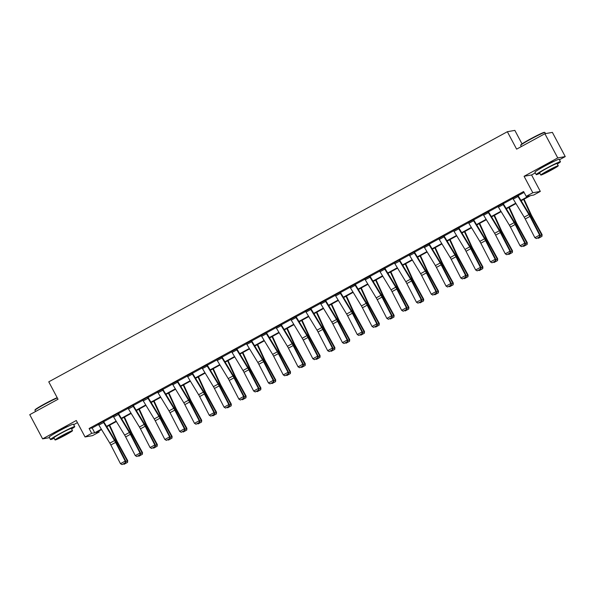 <?xml version="1.0" encoding="UTF-8"?>
<svg xmlns="http://www.w3.org/2000/svg" width="595" height="595" viewBox="0 0 595 595"><rect width="100%" height="100%" fill="white"/><g stroke="black" fill="none" stroke-linecap="round" stroke-linejoin="round"><path stroke-width="0.89" d="M68.484 426.146A8.568 0.498 152 0 0 59.493 430.468A8.568 0.498 152 0 0 53.58 434.075M554.213 161.238A8.568 0.498 152 0 0 545.221 165.559A8.568 0.498 152 0 0 539.308 169.159M98.718 431.137L99.179 432L92.537 435.622L85.048 436.961L91.682 433.339L94.724 432.796L101.343 429.188M73.691 424.681L77.432 422.636M522.023 143.886L514.846 130.387L507.356 131.718L48.76 381.834L58.02 399.252L29.75 414.678L42.617 438.872L49.489 437.652M507.356 131.718L516.616 149.144L544.886 133.726L552.383 132.388L565.25 156.589L557.753 157.92L524.076 176.291L532.822 192.743L540.32 191.412L533.678 195.034L530.643 195.576L521.153 200.746M524.076 176.291L531.573 174.952L535.314 172.914M559.419 159.765L565.25 156.589M531.573 174.952L540.32 191.412M544.886 133.726L557.753 157.92M520.915 200.359L529.223 195.822L526.181 196.365L523.615 191.53L89.109 428.497L92.151 427.961L98.51 424.488M103.009 421.461L103.017 421.476A3.845 0.684 61.4 0 0 103.604 422.51L114.56 440.575A5.489 0.974 -118.6 0 1 115.586 442.405L125.218 461.103L125.813 461.185L116.181 442.487A8.233 1.465 61.4 0 0 114.649 439.75L103.694 421.684L113.31 416.418M117.81 413.391L117.817 413.406A3.845 0.684 61.4 0 0 118.405 414.44L129.36 432.505A5.489 0.974 -118.6 0 1 130.387 434.335L140.018 453.026L140.613 453.115L130.982 434.417A8.233 1.465 61.4 0 0 129.45 431.68L118.494 413.614L128.103 408.349M132.611 405.314L132.618 405.336A3.845 0.684 61.4 0 0 133.206 406.37L144.161 424.436A5.489 0.974 -118.6 0 1 145.18 426.258L154.812 444.956L155.414 445.038L145.782 426.347A8.233 1.465 61.4 0 0 144.25 423.61L133.295 405.537L142.904 400.279M147.404 397.244L147.419 397.267A3.845 0.684 61.4 0 0 148.006 398.3L158.962 416.366A5.489 0.974 -118.6 0 1 159.981 418.188L169.612 436.886L170.215 436.968L160.583 418.278A8.233 1.465 61.4 0 0 159.051 415.533L148.088 397.467L157.705 392.202M162.204 389.175L162.219 389.19A3.845 0.684 61.4 0 0 162.807 390.223L173.762 408.289A5.489 0.974 -118.6 0 1 174.781 410.119L184.413 428.816L185.008 428.898L175.376 410.2A8.233 1.465 61.4 0 0 173.852 407.463L162.889 389.398L172.505 384.132M177.005 381.105L177.02 381.12A3.845 0.684 61.4 0 0 177.6 382.154L188.563 400.219A5.489 0.974 -118.6 0 1 189.582 402.049L199.213 420.739L199.808 420.829L190.177 402.131A8.233 1.465 61.4 0 0 188.645 399.394L177.689 381.328L187.306 376.062M191.806 373.028L191.813 373.05A3.845 0.684 61.4 0 0 192.401 374.084L203.356 392.15A5.489 0.974 -118.6 0 1 204.383 393.972L214.014 412.67L214.609 412.752L204.978 394.061A8.233 1.465 61.4 0 0 203.445 391.324L192.49 373.251L202.107 367.993M206.606 364.958L206.614 364.98A3.845 0.684 61.4 0 0 207.201 366.014L218.157 384.08A5.489 0.974 -118.6 0 1 219.183 385.902L228.815 404.6L229.41 404.682L219.778 385.991A8.233 1.465 61.4 0 0 218.246 383.247L207.291 365.181L216.907 359.916M222.002 357.937L217.257 360.525A3.845 0.684 61.4 0 1 216.669 359.492L221.414 356.903A3.845 0.684 61.4 0 0 222.002 357.937L232.957 376.003A5.489 0.974 -118.6 0 1 233.984 377.832L243.608 396.53L244.21 396.612L234.579 377.914A8.233 1.465 61.4 0 0 233.047 375.177L222.091 357.112L231.7 351.846M231.462 351.4L236.215 348.834A3.845 0.684 61.4 0 0 236.803 349.867L247.758 367.933A5.489 0.974 -118.6 0 1 248.777 369.763L258.409 388.453L259.011 388.542L249.379 369.845A8.233 1.465 61.4 0 0 247.847 367.108L236.892 349.042L246.501 343.776M251.678 340.95L261.302 335.706M266.478 332.88L276.102 327.629M281.279 324.811L290.903 319.56M296.079 316.741L305.704 311.49M310.88 308.664L320.504 303.42M325.673 300.594L335.297 295.343M340.474 292.524L350.098 287.273M355.274 284.455L364.899 279.204M370.075 276.377L379.699 271.134M384.199 268.1L384.206 268.122A3.845 0.684 61.4 0 0 384.794 269.156L395.757 287.221A5.489 0.974 -118.6 0 1 396.776 289.044L406.407 307.741L407.002 307.823L397.371 289.133A8.233 1.465 61.4 0 0 395.839 286.388L384.883 268.323L394.5 263.057M399 260.03L399.007 260.045A3.845 0.684 61.4 0 0 399.595 261.079L410.55 279.152A5.489 0.974 -118.6 0 1 411.576 280.974L421.208 299.672L421.803 299.754L412.171 281.056A8.233 1.465 61.4 0 0 410.639 278.319L399.684 260.253L409.301 254.987M413.8 251.96L413.808 251.975A3.845 0.684 61.4 0 0 414.395 253.009L425.351 271.075A5.489 0.974 -118.6 0 1 426.377 272.904L436.009 291.595L436.604 291.684L426.972 272.986A8.233 1.465 61.4 0 0 425.44 270.249L414.484 252.183L424.094 246.918M429.27 244.091L438.894 238.848M444.071 236.022L453.695 230.771M458.871 227.952L468.496 222.701M473.672 219.882L483.296 214.631M488.473 211.805L498.097 206.562M503.273 203.735L512.897 198.485M518.074 195.666L524.069 192.393M517.992 196.506L513.247 199.094A3.845 0.684 61.4 0 1 512.659 198.061L517.405 195.472A3.845 0.684 61.4 0 0 517.992 196.506L528.948 214.579A5.489 0.974 -118.6 0 1 529.974 216.401L539.606 235.099L540.201 235.181L530.569 216.483A8.233 1.465 61.4 0 0 529.037 213.746L517.91 195.383L518.379 195.108L512.726 198.187M502.596 203.527L502.604 203.55A3.845 0.684 61.4 0 0 503.191 204.583L514.147 222.649A5.489 0.974 -118.6 0 1 515.173 224.471L524.805 243.169L525.4 243.251L515.768 224.56A8.233 1.465 61.4 0 0 514.236 221.816L503.11 203.46L503.578 203.178L497.933 206.257M487.796 211.597L487.803 211.619A3.845 0.684 61.4 0 0 488.391 212.653L499.354 230.719A5.489 0.974 -118.6 0 1 500.373 232.548L510.004 251.239L510.599 251.328L500.968 232.63A8.233 1.465 61.4 0 0 499.436 229.893L488.48 211.827L488.778 211.247L483.133 214.334M472.995 219.674L473.01 219.689A3.845 0.684 61.4 0 0 473.598 220.723L484.553 238.788A5.489 0.974 -118.6 0 1 485.572 240.618L495.204 259.308L495.799 259.398L486.167 240.7A8.233 1.465 61.4 0 0 484.635 237.963L473.68 219.897L473.977 219.324L468.332 222.404M458.195 227.744L458.21 227.759A3.845 0.684 61.4 0 0 458.797 228.792L469.753 246.866A5.489 0.974 -118.6 0 1 470.771 248.688L480.403 267.386L481.005 267.467L471.374 248.77A8.233 1.465 61.4 0 0 469.842 246.033L458.879 227.967L459.176 227.394L453.531 230.473M443.401 235.813L443.409 235.836A3.845 0.684 61.4 0 0 443.996 236.87L454.952 254.935A5.489 0.974 -118.6 0 1 455.971 256.757L465.602 275.455L466.205 275.537L456.573 256.847A8.233 1.465 61.4 0 0 455.041 254.102L443.915 235.746L444.376 235.464L438.731 238.543M428.601 243.883L428.608 243.905A3.845 0.684 61.4 0 0 429.196 244.939L440.151 263.005A5.489 0.974 -118.6 0 1 441.17 264.834L450.802 283.525L451.404 283.614L441.773 264.916A8.233 1.465 61.4 0 0 440.24 262.179L429.114 243.816L429.583 243.534L423.93 246.62M414.484 252.183L414.782 251.611L414.276 251.7L409.129 254.69M399.684 260.253L399.981 259.68L399.476 259.77L394.336 262.759M384.705 268.01L379.536 270.829M369.904 276.08L364.735 278.906M355.103 284.15L349.934 286.976M340.31 292.227L335.134 295.046M325.51 300.296L320.333 303.115M310.709 308.366L305.533 311.192M295.908 316.436L290.739 319.262M281.108 324.513L275.939 327.332M266.307 332.583L261.138 335.401M251.514 340.652L246.337 343.479M236.713 348.722L231.537 351.548M221.913 356.799L216.736 359.618M207.112 364.869L201.936 367.688M192.311 372.939L187.142 375.765M177.511 381.008L172.342 383.835M162.71 389.085L157.541 391.904M148.088 397.467L148.386 396.895L147.88 396.984L142.74 399.974M133.295 405.537L133.585 404.964L133.079 405.061L127.94 408.044M118.494 413.614L118.792 413.042L118.286 413.131L113.139 416.121M103.694 421.684L103.991 421.111L103.485 421.201L98.339 424.19M85.048 436.961L76.294 420.509L42.617 438.872M89.109 428.497L91.682 433.339M526.181 196.365L532.822 192.743M101.581 429.583L96.145 432.543L99.179 432M515.969 203.579L506.352 208.823M501.169 211.649L491.552 216.892M486.368 219.719L476.751 224.962M471.567 227.788L461.958 233.032M456.767 235.865L447.157 241.109M441.966 243.935L432.357 249.179M427.173 252.005L417.556 257.248M412.372 260.075L402.755 265.318M397.572 268.152L387.955 273.395M382.771 276.221L373.154 281.465M367.97 284.291L358.361 289.534M353.17 292.361L343.56 297.604M338.369 300.438L328.76 305.681M323.576 308.507L313.959 313.751M308.775 316.577L299.159 321.821M293.975 324.647L284.358 329.89M279.174 332.724L269.557 337.967M264.373 340.794L254.764 346.037M249.573 348.863L239.964 354.107M234.772 356.933L225.163 362.176M219.979 365.01L210.362 370.254M205.178 373.08L195.562 378.323M190.378 381.15L180.761 386.393M175.577 389.219L165.96 394.463M160.776 397.296L151.167 402.532M145.976 405.366L136.367 410.61M131.175 413.436L121.566 418.679M116.382 421.505L106.765 426.749M106.527 426.362L116.144 421.119M121.328 418.285L130.945 413.042M136.129 410.215L145.738 404.972M150.929 402.146L160.538 396.902M165.73 394.076L175.339 388.832M180.523 385.999L190.14 380.755M195.324 377.929L204.94 372.686M210.124 369.859L219.741 364.616M224.925 361.79L234.534 356.546M239.726 353.713L249.335 348.469M254.526 345.643L264.135 340.399M269.327 337.573L278.936 332.33M284.12 329.504L293.737 324.26M298.921 321.426L308.537 316.183M313.721 313.357L323.338 308.113M328.522 305.287L338.131 300.044M343.322 297.217L352.932 291.974M358.123 289.14L367.732 283.897M372.924 281.071L382.533 275.827M387.717 273.001L397.334 267.757M402.518 264.931L412.134 259.688M417.318 256.854L426.935 251.611M432.119 248.784L441.728 243.541M446.919 240.715L456.529 235.471M461.72 232.645L471.329 227.402M476.521 224.568L486.13 219.324M491.314 216.498L500.93 211.255M506.114 208.429L515.731 203.185M92.151 427.961L94.724 432.796M513.247 199.094L524.202 217.16A5.489 0.974 -118.6 0 1 525.229 218.99L534.86 237.68L539.606 235.099L539.717 236.765L536.4 238.58L539.717 236.765M539.955 236.803L540.201 235.181M534.86 237.68L536.4 238.58M540.111 235.776L541.688 234.913L531.491 216.32A8.233 1.465 -118.6 0 1 530.093 213.56L523.607 199.414M541.785 236.475L542.097 234.653L541.948 236.371L538.46 238.29L537.828 237.963M524.069 199.161L530.971 214.215A5.489 0.974 61.4 0 0 531.9 216.059L542.097 234.653M520.677 145.336L520.811 144.897A13.395 0.781 -28 0 1 530.175 139.096A13.395 0.781 -28 0 1 544.432 132.335L544.879 132.469A13.73 0.803 152 0 0 530.264 139.394A13.73 0.803 152 0 0 520.677 145.336A13.73 0.803 152 0 0 520.677 145.388L521.309 146.578M545.511 133.615L544.916 132.499A13.73 0.803 152 0 0 544.879 132.469M557.329 164.027A13.73 0.803 152 0 0 560.46 161.736A13.73 0.803 152 0 0 545.808 168.63A13.73 0.803 152 0 0 536.221 174.625A13.73 0.803 152 0 0 539.873 173.309M560.46 161.736L559.174 159.311A13.73 0.803 152 0 0 544.522 166.206A13.73 0.803 152 0 0 534.935 172.2L536.221 174.625M540.796 175.042L539.613 172.818A9.884 0.58 -28 0 1 546.515 168.504A9.884 0.58 -28 0 1 557.069 163.536L558.251 165.767A9.884 0.58 152 0 0 547.705 170.728A9.884 0.58 152 0 0 540.796 175.042A9.884 0.58 152 0 0 551.349 170.081A9.884 0.58 152 0 0 558.251 165.767M548.352 170.616A6.367 0.372 152 0 0 543.904 173.398A6.367 0.372 152 0 0 550.702 170.192A6.367 0.372 152 0 0 555.15 167.411A6.367 0.372 152 0 0 548.352 170.616M57.321 397.943A13.73 0.803 152 0 0 44.536 404.31A13.73 0.803 152 0 0 34.949 410.253L35.083 409.806A13.395 0.781 -28 0 1 44.447 404.005A13.395 0.781 -28 0 1 57.187 397.691M71.601 428.943A13.73 0.803 152 0 0 74.732 426.645A13.73 0.803 152 0 0 60.08 433.539A13.73 0.803 152 0 0 50.493 439.534A13.73 0.803 152 0 0 54.145 438.225M74.732 426.645L73.445 424.228A13.73 0.803 152 0 0 58.793 431.122A13.73 0.803 152 0 0 49.206 437.117L50.493 439.534M55.067 439.958L53.885 437.727A9.884 0.58 -28 0 1 60.787 433.413A9.884 0.58 -28 0 1 71.341 428.452L72.523 430.676A9.884 0.58 152 0 0 61.977 435.644A9.884 0.58 152 0 0 55.067 439.958A9.884 0.58 152 0 0 65.621 434.99A9.884 0.58 152 0 0 72.523 430.676M62.624 435.525A6.367 0.372 152 0 0 58.176 438.307A6.367 0.372 152 0 0 64.974 435.109A6.367 0.372 152 0 0 69.422 432.327A6.367 0.372 152 0 0 62.624 435.525M34.949 410.253A13.73 0.803 152 0 0 34.949 410.305L35.581 411.495M502.604 203.55L497.866 206.138A3.845 0.684 61.4 0 0 498.446 207.164L509.409 225.237A5.489 0.974 -118.6 0 1 510.428 227.059L520.06 245.757L524.805 243.169L524.916 244.843L521.599 246.65L524.916 244.843M525.162 244.872L525.4 243.251M520.06 245.757L521.599 246.65M487.803 211.619L483.066 214.207A3.845 0.684 61.4 0 0 483.653 215.241L494.609 233.307A5.489 0.974 -118.6 0 1 495.628 235.129L505.259 253.827L510.004 251.239L510.116 252.912L506.799 254.72L510.116 252.912M510.361 252.942L510.599 251.328M505.259 253.827L506.799 254.72M525.311 243.846L526.887 242.991L516.691 224.397A8.233 1.465 -118.6 0 1 515.292 221.63L508.807 207.484M526.984 244.552L527.296 242.723L527.148 244.441L523.66 246.36L523.035 246.033M509.268 207.231L516.17 222.285A5.489 0.974 61.4 0 0 517.1 224.129L527.296 242.723M510.51 251.916L512.087 251.06L501.89 232.466A8.233 1.465 -118.6 0 1 500.499 229.7L494.006 215.554M512.183 252.622L512.496 250.792L512.347 252.518L508.866 254.429L508.234 254.102M494.467 215.301L501.369 230.362A5.489 0.974 61.4 0 0 502.299 232.199L512.496 250.792M473.01 219.689L468.265 222.277A3.845 0.684 61.4 0 0 468.853 223.311L479.808 241.377A5.489 0.974 -118.6 0 1 480.827 243.206L490.459 261.897L495.204 259.308L495.323 260.982L491.998 262.797L495.323 260.982M495.561 261.019L495.799 259.398M490.459 261.897L491.998 262.797M458.21 227.759L453.464 230.347A3.845 0.684 61.4 0 0 454.052 231.381L465.007 249.446A5.489 0.974 -118.6 0 1 466.026 251.276L475.658 269.966L480.403 267.386L480.522 269.052L477.197 270.866L480.522 269.052M480.76 269.089L481.005 267.467M475.658 269.966L477.197 270.866M443.409 235.836L438.664 238.424A3.845 0.684 61.4 0 0 439.251 239.45L450.207 257.523A5.489 0.974 -118.6 0 1 451.233 259.346L460.865 278.043L465.602 275.455L465.721 277.129L462.397 278.936L465.721 277.129M465.959 277.158L466.205 275.537M460.865 278.043L462.397 278.936M495.709 259.993L497.286 259.13L487.089 240.536A8.233 1.465 -118.6 0 1 485.698 237.777L479.206 223.623M497.383 260.692L497.695 258.87L497.546 260.588L494.066 262.507L493.434 262.179M479.667 223.37L486.576 238.431A5.489 0.974 61.4 0 0 487.506 240.276L497.695 258.87M480.916 268.062L482.486 267.2L472.289 248.606A8.233 1.465 -118.6 0 1 470.898 245.847L464.405 231.693M482.582 268.762L482.902 266.939L482.753 268.657L479.265 270.576L478.633 270.249M464.866 231.448L471.776 246.501A5.489 0.974 61.4 0 0 472.705 248.346L482.902 266.939M466.116 276.132L467.685 275.277L457.488 256.683A8.233 1.465 -118.6 0 1 456.097 253.916L449.604 239.77M467.782 276.839L468.101 275.009L467.953 276.727L464.464 278.646L463.832 278.319M450.065 239.517L456.975 254.571A5.489 0.974 61.4 0 0 457.905 256.415L468.101 275.009M451.315 284.202L452.884 283.346L442.695 264.753A8.233 1.465 -118.6 0 1 441.297 261.986L434.811 247.84M452.988 284.908L453.301 283.079L453.152 284.804L449.664 286.716L449.032 286.388M435.265 247.587L442.174 262.648A5.489 0.974 61.4 0 0 443.104 264.485L453.301 283.079M436.514 292.279L438.091 291.416L427.894 272.822A8.233 1.465 -118.6 0 1 426.496 270.063L420.011 255.91M438.188 292.978L438.5 291.156L438.351 292.874L434.863 294.785L434.231 294.466M420.472 255.657L427.374 270.718A5.489 0.974 61.4 0 0 428.303 272.562L438.5 291.156M421.714 300.349L423.29 299.486L413.094 280.892A8.233 1.465 -118.6 0 1 411.695 278.133L405.21 263.979M423.387 301.048L423.7 299.226L423.551 300.944L420.063 302.862L419.438 302.535M405.671 263.734L412.573 278.787A5.489 0.974 61.4 0 0 413.503 280.632L423.7 299.226M406.913 308.418L408.49 307.563L398.293 288.969A8.233 1.465 -118.6 0 1 396.902 286.202L390.409 272.056M408.587 309.125L408.899 307.295L408.75 309.013L405.269 310.932L404.637 310.605M390.87 271.803L397.772 286.857A5.489 0.974 61.4 0 0 398.702 288.701L408.899 307.295M392.112 316.488L393.689 315.633L383.492 297.039A8.233 1.465 -118.6 0 1 382.102 294.272L375.609 280.126M393.786 317.195L394.098 315.365L393.95 317.09L390.469 319.002L389.837 318.675M376.07 279.873L382.979 294.934A5.489 0.974 61.4 0 0 383.909 296.771L394.098 315.365M377.319 324.565L378.889 323.702L368.692 305.109A8.233 1.465 -118.6 0 1 367.301 302.349L360.808 288.196M378.985 325.264L379.305 323.442L379.156 325.16L375.668 327.072L375.036 326.752M361.269 287.943L368.179 303.004A5.489 0.974 61.4 0 0 369.108 304.848L379.305 323.442M362.519 332.635L364.088 331.772L353.891 313.178A8.233 1.465 -118.6 0 1 352.5 310.419L346.007 296.265M364.192 333.334L364.504 331.512L364.356 333.23L360.868 335.149L360.235 334.821M346.469 296.02L353.378 311.073A5.489 0.974 61.4 0 0 354.308 312.918L364.504 331.512M347.718 340.704L349.287 339.849L339.098 321.255A8.233 1.465 -118.6 0 1 337.7 318.489L331.214 304.342M349.391 341.404L349.704 339.581L349.555 341.299L346.067 343.218L345.435 342.891M331.668 304.09L338.577 319.143A5.489 0.974 61.4 0 0 339.507 320.988L349.704 339.581M332.917 348.774L334.494 347.919L324.297 329.325A8.233 1.465 -118.6 0 1 322.899 326.558L316.414 312.412M334.591 349.481L334.903 347.651L334.754 349.377L331.266 351.288L330.634 350.961M316.875 312.159L323.777 327.22A5.489 0.974 61.4 0 0 324.706 329.057L334.903 347.651M318.117 356.851L319.693 355.988L309.497 337.395A8.233 1.465 -118.6 0 1 308.098 334.635L301.613 320.482M319.79 357.55L320.103 355.728L319.954 357.446L316.466 359.358L315.841 359.038M302.074 320.229L308.976 335.29A5.489 0.974 61.4 0 0 309.906 337.134L320.103 355.728M303.316 364.921L304.893 364.058L294.696 345.464A8.233 1.465 -118.6 0 1 293.305 342.705L286.812 328.552M304.99 365.62L305.302 363.798L305.153 365.516L301.672 367.435L301.04 367.108M287.273 328.306L294.183 343.36A5.489 0.974 61.4 0 0 295.105 345.204L305.302 363.798M288.523 372.991L290.092 372.135L279.895 353.542A8.233 1.465 -118.6 0 1 278.505 350.775L272.012 336.629M290.189 373.69L290.501 371.868L290.353 373.586L286.872 375.505L286.24 375.177M272.473 336.376L279.382 351.429A5.489 0.974 61.4 0 0 280.312 353.274L290.501 371.868M273.722 381.06L275.292 380.205L265.095 361.611A8.233 1.465 -118.6 0 1 263.704 358.845L257.211 344.698M275.388 381.767L275.708 379.937L275.559 381.663L272.071 383.574L271.439 383.247M257.672 344.446L264.582 359.506A5.489 0.974 61.4 0 0 265.511 361.344L275.708 379.937M258.922 389.137L260.491 388.275L250.294 369.681A8.233 1.465 -118.6 0 1 248.903 366.922L242.41 352.768M260.595 389.837L260.908 388.014L260.759 389.732L257.271 391.644L256.638 391.324M242.872 352.515L249.781 367.576A5.489 0.974 61.4 0 0 250.711 369.421L260.908 388.014M244.121 397.207L245.69 396.344L235.501 377.751A8.233 1.465 -118.6 0 1 234.103 374.991L227.617 360.838M245.795 397.906L246.107 396.084L245.958 397.802L242.47 399.721L241.838 399.394M228.071 360.592L234.98 375.646A5.489 0.974 61.4 0 0 235.91 377.49L246.107 396.084M229.32 405.277L230.897 404.421L220.7 385.828A8.233 1.465 -118.6 0 1 219.302 383.061L212.817 368.915M230.994 405.976L231.306 404.154L231.158 405.872L227.669 407.791L227.037 407.463M213.278 368.662L220.18 383.715A5.489 0.974 61.4 0 0 221.109 385.56L231.306 404.154M428.608 243.905L423.863 246.494A3.845 0.684 61.4 0 0 424.451 247.527L435.406 265.593A5.489 0.974 -118.6 0 1 436.433 267.415L446.064 286.113L450.802 283.525L450.921 285.198L447.604 287.006L450.921 285.198M451.159 285.228L451.404 283.614M446.064 286.113L447.604 287.006M413.808 251.975L409.062 254.563A3.845 0.684 61.4 0 0 409.65 255.597L420.613 273.663A5.489 0.974 -118.6 0 1 421.632 275.492L431.263 294.183L436.009 291.595L436.12 293.268L432.803 295.083L436.12 293.268M436.358 293.305L436.604 291.684M431.263 294.183L432.803 295.083M399.007 260.045L394.269 262.633A3.845 0.684 61.4 0 0 394.849 263.667L405.812 281.733A5.489 0.974 -118.6 0 1 406.831 283.562L416.463 302.253L421.208 299.672L421.32 301.338L418.002 303.153L421.32 301.338M421.565 301.375L421.803 299.754M416.463 302.253L418.002 303.153M384.883 268.323L384.63 267.869M379.454 270.688L379.469 270.71A3.845 0.684 61.4 0 0 380.056 271.737L391.012 289.81A5.489 0.974 -118.6 0 1 392.031 291.632L401.662 310.33L406.407 307.741L406.526 309.415L403.202 311.222L406.526 309.415M406.764 309.445L407.002 307.823M401.662 310.33L403.202 311.222M369.398 276.169L369.413 276.192A3.845 0.684 61.4 0 0 370.001 277.225L380.956 295.291A5.489 0.974 -118.6 0 1 381.975 297.113L391.607 315.811L392.202 315.9L382.57 297.203A8.233 1.465 61.4 0 0 381.038 294.466L369.83 275.939M364.653 278.757L364.668 278.78A3.845 0.684 61.4 0 0 365.256 279.814L376.211 297.879A5.489 0.974 -118.6 0 1 377.23 299.702L386.862 318.399L391.607 315.811L391.726 317.485L388.401 319.292L391.726 317.485M391.964 317.514L392.202 315.9M386.862 318.399L388.401 319.292M354.598 284.246L354.613 284.261A3.845 0.684 61.4 0 0 355.2 285.295L366.156 303.361A5.489 0.974 -118.6 0 1 367.175 305.19L376.806 323.881L377.409 323.97L367.777 305.272A8.233 1.465 61.4 0 0 366.245 302.535L355.029 284.008M349.86 286.827L349.867 286.85A3.845 0.684 61.4 0 0 350.455 287.883L361.41 305.949A5.489 0.974 -118.6 0 1 362.429 307.779L372.061 326.469L376.806 323.881L376.925 325.554L373.601 327.369L376.925 325.554M377.163 325.591L377.409 323.97M372.061 326.469L373.601 327.369M335.059 294.904L339.812 292.331A3.845 0.684 61.4 0 0 340.399 293.365L351.355 311.438A5.489 0.974 -118.6 0 1 352.374 313.26L362.005 331.958L362.608 332.04L352.976 313.342A8.233 1.465 61.4 0 0 351.444 310.605L340.228 292.078M335.067 294.919A3.845 0.684 61.4 0 0 335.654 295.953L346.61 314.019A5.489 0.974 -118.6 0 1 347.636 315.848L357.268 334.539L362.005 331.958L362.124 333.624L358.807 335.439L362.124 333.624M362.362 333.661L362.608 332.04M357.268 334.539L358.807 335.439M320.259 302.974L325.011 300.408A3.845 0.684 61.4 0 0 325.599 301.442L336.554 319.508A5.489 0.974 -118.6 0 1 337.573 321.33L347.205 340.028L347.807 340.109L338.176 321.419A8.233 1.465 61.4 0 0 336.644 318.675L325.428 300.155M320.266 302.996A3.845 0.684 61.4 0 0 320.854 304.023L331.809 322.096A5.489 0.974 -118.6 0 1 332.836 323.918L342.467 342.616L347.205 340.028L347.324 341.701L344.007 343.508L347.324 341.701M347.562 341.731L347.807 340.109M342.467 342.616L344.007 343.508M305.458 311.044L310.211 308.478A3.845 0.684 61.4 0 0 310.798 309.512L321.754 327.577A5.489 0.974 -118.6 0 1 322.78 329.399L332.412 348.097L333.007 348.187L323.375 329.489A8.233 1.465 61.4 0 0 321.843 326.752L310.635 308.225M305.466 311.066A3.845 0.684 61.4 0 0 306.053 312.1L317.016 330.166A5.489 0.974 -118.6 0 1 318.035 331.988L327.666 350.686L332.412 348.097L332.523 349.771L329.206 351.578L332.523 349.771M332.761 349.8L333.007 348.187M327.666 350.686L329.206 351.578M290.658 319.113L295.41 316.547A3.845 0.684 61.4 0 0 295.998 317.581L306.953 335.647A5.489 0.974 -118.6 0 1 307.979 337.477L317.611 356.167L318.206 356.256L308.574 337.558A8.233 1.465 61.4 0 0 307.042 334.821L295.834 316.295M290.672 319.136A3.845 0.684 61.4 0 0 291.252 320.17L302.215 338.235A5.489 0.974 -118.6 0 1 303.234 340.065L312.866 358.755L317.611 356.167L317.723 357.84L314.405 359.655L317.723 357.84M317.968 357.878L318.206 356.256M312.866 358.755L314.405 359.655M275.857 327.191L280.617 324.617A3.845 0.684 61.4 0 0 281.197 325.651L292.16 343.724A5.489 0.974 -118.6 0 1 293.179 345.546L302.81 364.244L303.405 364.326L293.774 345.628A8.233 1.465 61.4 0 0 292.242 342.891L281.033 324.364M275.872 327.205A3.845 0.684 61.4 0 0 276.459 328.239L287.415 346.305A5.489 0.974 -118.6 0 1 288.434 348.135L298.065 366.825L302.81 364.244L302.929 365.91L299.605 367.725L302.929 365.91M303.167 365.947L303.405 364.326M298.065 366.825L299.605 367.725M261.056 335.26L265.816 332.694A3.845 0.684 61.4 0 0 266.404 333.728L277.359 351.794A5.489 0.974 -118.6 0 1 278.378 353.616L288.01 372.314L288.605 372.396L278.973 353.705A8.233 1.465 61.4 0 0 277.441 350.961L266.233 332.441M261.071 335.283A3.845 0.684 61.4 0 0 261.659 336.309L272.614 354.382A5.489 0.974 -118.6 0 1 273.633 356.204L283.265 374.902L288.01 372.314L288.129 373.987L284.804 375.795L288.129 373.987M288.367 374.017L288.605 372.396M283.265 374.902L284.804 375.795M246.263 343.33L251.016 340.764A3.845 0.684 61.4 0 0 251.603 341.798L262.559 359.863A5.489 0.974 -118.6 0 1 263.578 361.686L273.209 380.384L273.812 380.465L264.18 361.775A8.233 1.465 61.4 0 0 262.648 359.038L251.432 340.511M246.27 343.352A3.845 0.684 61.4 0 0 246.858 344.386L257.813 362.452A5.489 0.974 -118.6 0 1 258.832 364.274L268.464 382.972L273.209 380.384L273.328 382.057L270.004 383.864L273.328 382.057M273.566 382.087L273.812 380.465M268.464 382.972L270.004 383.864M236.892 349.042L236.632 348.581M231.47 351.422A3.845 0.684 61.4 0 0 232.057 352.456L243.013 370.521A5.489 0.974 -118.6 0 1 244.039 372.351L253.671 391.041L258.409 388.453L258.528 390.127L255.21 391.941L258.528 390.127M258.766 390.164L259.011 388.542M253.671 391.041L255.21 391.941M222.091 357.112L221.831 356.65M217.257 360.525L228.212 378.591A5.489 0.974 -118.6 0 1 229.239 380.421L238.87 399.111L243.608 396.53L243.727 398.196L240.41 400.011L243.727 398.196M243.965 398.234L244.21 396.612M238.87 399.111L240.41 400.011M207.291 365.181L207.038 364.728M206.614 364.98L201.869 367.569A3.845 0.684 61.4 0 0 202.456 368.595L213.419 386.668A5.489 0.974 -118.6 0 1 214.438 388.49L224.07 407.188L228.815 404.6L228.926 406.273L225.609 408.081L228.926 406.273M229.164 406.303L229.41 404.682M224.07 407.188L225.609 408.081M192.49 373.251L192.237 372.797M187.061 375.616L187.075 375.638A3.845 0.684 61.4 0 0 187.663 376.672L198.618 394.738A5.489 0.974 -118.6 0 1 199.637 396.56L209.269 415.258L214.014 412.67L214.126 414.343L210.809 416.15L214.126 414.343M214.371 414.373L214.609 412.752M209.269 415.258L210.809 416.15M177.689 381.328L177.436 380.867M172.26 383.686L172.275 383.708A3.845 0.684 61.4 0 0 172.862 384.742L183.818 402.808A5.489 0.974 -118.6 0 1 184.837 404.637L194.468 423.328L199.213 420.739L199.332 422.413L196.008 424.228L199.332 422.413M199.57 422.45L199.808 420.829M194.468 423.328L196.008 424.228M214.52 413.346L216.097 412.491L205.9 393.897A8.233 1.465 -118.6 0 1 204.501 391.131L198.016 376.985M216.193 414.053L216.506 412.223L216.357 413.949L212.876 415.86L212.244 415.533M198.477 376.732L205.379 391.793A5.489 0.974 61.4 0 0 206.309 393.63L216.506 412.223M199.719 421.424L201.296 420.561L191.099 401.967A8.233 1.465 -118.6 0 1 189.708 399.208L183.215 385.054M201.393 422.123L201.705 420.301L201.556 422.019L198.076 423.93L197.443 423.61M183.677 384.801L190.586 399.862A5.489 0.974 61.4 0 0 191.508 401.699L201.705 420.301M162.889 389.398L162.636 388.937M157.467 391.763L157.474 391.778A3.845 0.684 61.4 0 0 158.062 392.812L169.017 410.877A5.489 0.974 -118.6 0 1 170.036 412.707L179.668 431.397L184.413 428.816L184.532 430.482L181.207 432.297L184.532 430.482M184.77 430.52L185.008 428.898M179.668 431.397L181.207 432.297M184.926 429.493L186.495 428.631L176.298 410.037A8.233 1.465 -118.6 0 1 174.908 407.278L168.415 393.124M186.592 430.192L186.904 428.37L186.756 430.088L183.275 432.007L182.643 431.68M168.876 392.879L175.785 407.932A5.489 0.974 61.4 0 0 176.715 409.777L186.904 428.37M142.666 399.833L142.674 399.847A3.845 0.684 61.4 0 0 143.261 400.881L154.217 418.954A5.489 0.974 -118.6 0 1 155.236 420.777L164.867 439.474L169.612 436.886L169.731 438.56L166.407 440.367L169.731 438.56M169.969 438.589L170.215 436.968M164.867 439.474L166.407 440.367M170.125 437.563L171.695 436.708L161.498 418.114A8.233 1.465 -118.6 0 1 160.107 415.347L153.614 401.201M171.791 438.262L172.111 436.44L171.962 438.158L168.474 440.077L167.842 439.75M154.075 400.948L160.985 416.002A5.489 0.974 61.4 0 0 161.914 417.846L172.111 436.44M127.865 407.902L127.873 407.925A3.845 0.684 61.4 0 0 128.46 408.958L139.416 427.024A5.489 0.974 -118.6 0 1 140.442 428.846L150.074 447.544L154.812 444.956L154.931 446.629L151.613 448.437L154.931 446.629M155.169 446.659L155.414 445.038M150.074 447.544L151.613 448.437M155.325 445.633L156.894 444.777L146.697 426.184A8.233 1.465 -118.6 0 1 145.306 423.417L138.814 409.271M156.998 446.339L157.311 444.51L157.162 446.228L153.674 448.147L153.041 447.819M139.275 409.018L146.184 424.079A5.489 0.974 61.4 0 0 147.114 425.916L157.311 444.51M113.065 415.972L113.072 415.994A3.845 0.684 61.4 0 0 113.66 417.028L124.615 435.094A5.489 0.974 -118.6 0 1 125.642 436.923L135.273 455.614L140.018 453.026L140.13 454.699L136.813 456.514L140.13 454.699M140.368 454.736L140.613 453.115M135.273 455.614L136.813 456.514M140.524 453.71L142.093 452.847L131.904 434.253A8.233 1.465 -118.6 0 1 130.506 431.494L124.02 417.34M142.198 454.409L142.51 452.587L142.361 454.305L138.873 456.216L138.241 455.896M124.474 417.088L131.383 432.149A5.489 0.974 61.4 0 0 132.313 433.986L142.51 452.587M98.264 424.049L98.272 424.064A3.845 0.684 61.4 0 0 98.859 425.098L109.822 443.163A5.489 0.974 -118.6 0 1 110.841 444.993L120.473 463.684L125.218 461.103L125.329 462.769L122.012 464.583L125.329 462.769M125.567 462.806L125.813 461.185M120.473 463.684L122.012 464.583M125.724 461.779L127.3 460.917L117.103 442.323A8.233 1.465 -118.6 0 1 115.705 439.564L109.22 425.41M127.397 462.479L127.709 460.656L127.561 462.374L124.072 464.293L123.44 463.966M109.681 425.165L116.583 440.218A5.489 0.974 61.4 0 0 117.513 442.063L127.709 460.656M528.948 214.579L524.202 217.16M529.974 216.401L525.229 218.99M530.703 216.751L531.491 216.32M529.215 214.044L530.093 213.56M514.147 222.649L509.409 225.237M515.173 224.471L510.428 227.059M503.191 204.583L498.446 207.164M499.354 230.719L494.609 233.307M500.373 232.548L495.628 235.129M488.391 212.653L483.653 215.241M515.902 224.821L516.691 224.397M514.415 222.113L515.292 221.63M501.109 232.89L501.89 232.466M499.614 230.183L500.499 229.7M484.553 238.788L479.808 241.377M485.572 240.618L480.827 243.206M473.598 220.723L468.853 223.311M469.753 246.866L465.007 249.446M470.771 248.688L466.026 251.276M458.797 228.792L454.052 231.381M454.952 254.935L450.207 257.523M455.971 256.757L451.233 259.346M443.996 236.87L439.251 239.45M486.308 240.968L487.089 240.536M484.813 238.253L485.698 237.777M471.508 249.037L472.289 248.606M470.013 246.33L470.898 245.847M456.707 257.107L457.488 256.683M455.212 254.4L456.097 253.916M441.906 265.177L442.695 264.753M440.419 262.469L441.297 261.986M427.106 273.254L427.894 272.822M425.618 270.539L426.496 270.063M412.305 281.323L413.094 280.892M410.818 278.609L411.695 278.133M397.512 289.393L398.293 288.969M396.017 286.686L396.902 286.202M382.711 297.463L383.492 297.039M381.216 294.756L382.102 294.272M367.911 305.54L368.692 305.109M366.416 302.825L367.301 302.349M353.11 313.61L353.891 313.178M351.615 310.895L352.5 310.419M338.31 321.679L339.098 321.255M336.822 318.972L337.7 318.489M323.509 329.749L324.297 329.325M322.021 327.042L322.899 326.558M308.708 337.826L309.497 337.395M307.221 335.111L308.098 334.635M293.915 345.896L294.696 345.464M292.42 343.181L293.305 342.705M279.114 353.966L279.895 353.542M277.62 351.258L278.505 350.775M264.314 362.035L265.095 361.611M262.819 359.328L263.704 358.845M249.513 370.112L250.294 369.681M248.018 367.398L248.903 366.922M234.713 378.182L235.501 377.751M233.225 375.467L234.103 374.991M219.912 386.252L220.7 385.828M218.425 383.544L219.302 383.061M440.151 263.005L435.406 265.593M441.17 264.834L436.433 267.415M429.196 244.939L424.451 247.527M425.351 271.075L420.613 273.663M426.377 272.904L421.632 275.492M414.395 253.009L409.65 255.597M410.55 279.152L405.812 281.733M411.576 280.974L406.831 283.562M399.595 261.079L394.849 263.667M384.206 268.122L379.469 270.71M395.757 287.221L391.012 289.81M396.776 289.044L392.031 291.632M384.794 269.156L380.056 271.737M369.413 276.192L364.668 278.78M380.956 295.291L376.211 297.879M381.975 297.113L377.23 299.702M370.001 277.225L365.256 279.814M354.613 284.261L349.867 286.85M366.156 303.361L361.41 305.949M367.175 305.19L362.429 307.779M355.2 285.295L350.455 287.883M351.355 311.438L346.61 314.019M352.374 313.26L347.636 315.848M340.399 293.365L335.654 295.953M336.554 319.508L331.809 322.096M337.573 321.33L332.836 323.918M325.599 301.442L320.854 304.023M321.754 327.577L317.016 330.166M322.78 329.399L318.035 331.988M310.798 309.512L306.053 312.1M306.953 335.647L302.215 338.235M307.979 337.477L303.234 340.065M295.998 317.581L291.252 320.17M292.16 343.724L287.415 346.305M293.179 345.546L288.434 348.135M281.197 325.651L276.459 328.239M277.359 351.794L272.614 354.382M278.378 353.616L273.633 356.204M266.404 333.728L261.659 336.309M262.559 359.863L257.813 362.452M263.578 361.686L258.832 364.274M251.603 341.798L246.858 344.386M247.758 367.933L243.013 370.521M248.777 369.763L244.039 372.351M236.803 349.867L232.057 352.456M232.957 376.003L228.212 378.591M233.984 377.832L229.239 380.421M218.157 384.08L213.419 386.668M219.183 385.902L214.438 388.49M207.201 366.014L202.456 368.595M191.813 373.05L187.075 375.638M203.356 392.15L198.618 394.738M204.383 393.972L199.637 396.56M192.401 374.084L187.663 376.672M177.02 381.12L172.275 383.708M188.563 400.219L183.818 402.808M189.582 402.049L184.837 404.637M177.6 382.154L172.862 384.742M205.111 394.321L205.9 393.897M203.624 391.614L204.501 391.131M190.318 402.399L191.099 401.967M188.823 399.684L189.708 399.208M162.219 389.19L157.474 391.778M173.762 408.289L169.017 410.877M174.781 410.119L170.036 412.707M162.807 390.223L158.062 392.812M175.518 410.468L176.298 410.037M174.023 407.754L174.908 407.278M147.419 397.267L142.674 399.847M158.962 416.366L154.217 418.954M159.981 418.188L155.236 420.777M148.006 398.3L143.261 400.881M160.717 418.538L161.498 418.114M159.222 415.831L160.107 415.347M132.618 405.336L127.873 407.925M144.161 424.436L139.416 427.024M145.18 426.258L140.442 428.846M133.206 406.37L128.46 408.958M145.916 426.608L146.697 426.184M144.421 423.9L145.306 423.417M117.817 413.406L113.072 415.994M129.36 432.505L124.615 435.094M130.387 434.335L125.642 436.923M118.405 414.44L113.66 417.028M131.116 434.685L131.904 434.253M129.628 431.97L130.506 431.494M103.017 421.476L98.272 424.064M114.56 440.575L109.822 443.163M115.586 442.405L110.841 444.993M103.604 422.51L98.859 425.098M116.315 442.754L117.103 442.323M114.828 440.04L115.705 439.564"/></g></svg>
